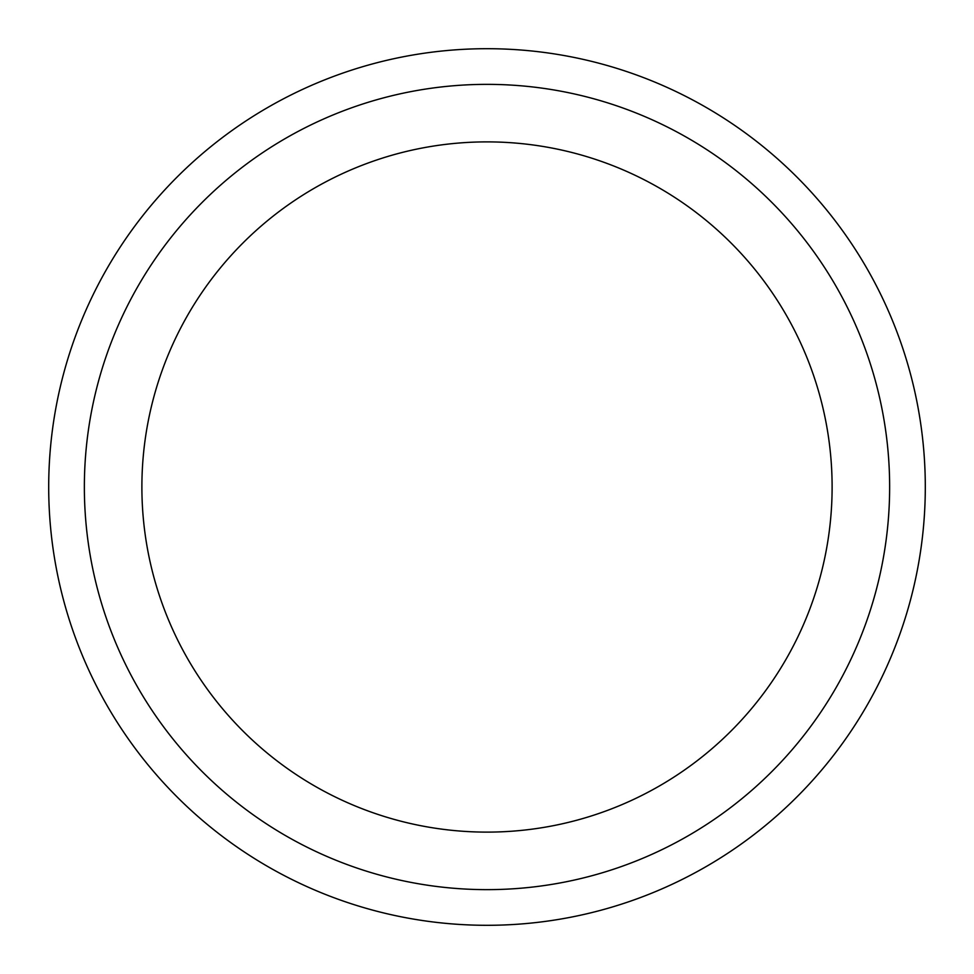 <?xml version="1.0" encoding="UTF-8"?>
<svg xmlns="http://www.w3.org/2000/svg" width="974" height="974" viewBox="0 0 974 974"><rect width="100%" height="100%" fill="white"/><g stroke="black" fill="none" stroke-linecap="round" stroke-linejoin="round"><path stroke-width="1.46" d="M487 141.887A345.113 345.113 0 0 0 141.887 487A345.113 345.113 0 0 0 487 832.113A345.113 345.113 0 0 0 832.113 487A345.113 345.113 0 0 0 487 141.887M487 889.639A402.639 402.639 0 0 0 889.639 487A402.639 402.639 0 0 0 487 84.361A402.639 402.639 0 0 0 84.361 487A402.639 402.639 0 0 0 487 889.639M487 925.3A438.3 438.3 0 0 0 925.3 487A438.3 438.3 0 0 0 487 48.7A438.3 438.3 0 0 0 48.7 487A438.3 438.3 0 0 0 487 925.3"/></g></svg>
